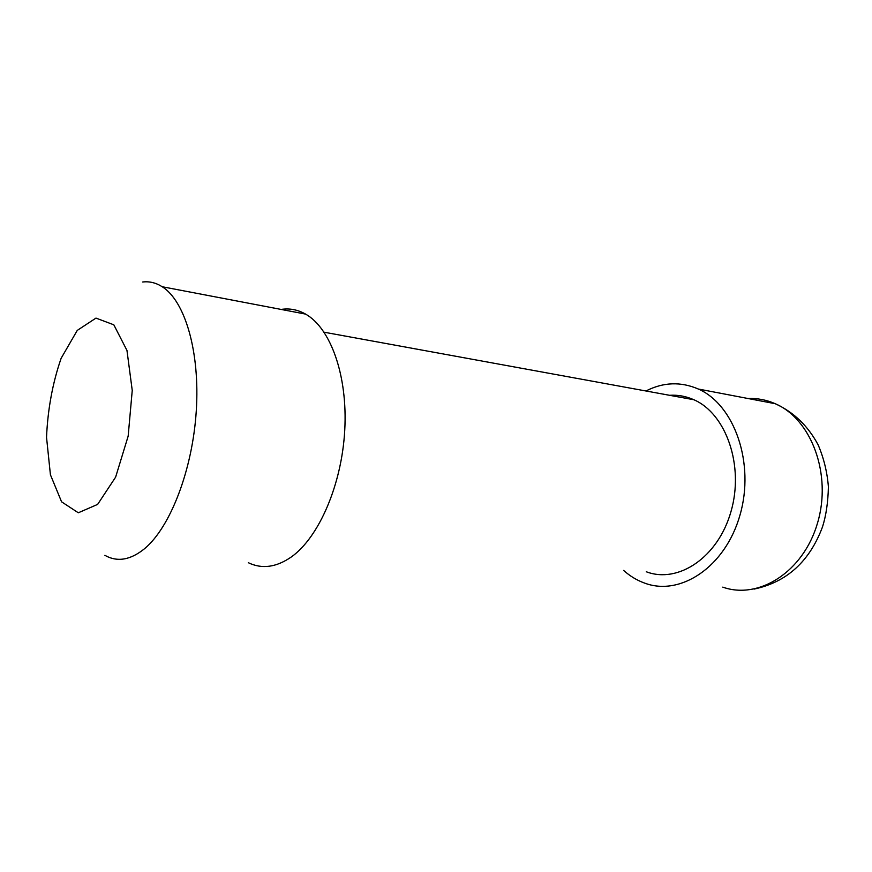 <?xml version="1.0" encoding="UTF-8"?>
<svg xmlns="http://www.w3.org/2000/svg" width="872" height="872" viewBox="0 0 872 872"><rect width="100%" height="100%" fill="white"/><g stroke="black" fill="none" stroke-linecap="round" stroke-linejoin="round"><path stroke-width="1.31" d="M646.283 571.76C678.133 583.946 718.081 557.513 731.019 511.461C744.361 465.561 726.071 413.622 693.861 399.736C685.992 396.226 677.893 394.743 669.554 395.299M281.122 309.429C289.569 308.11 297.723 309.669 305.571 314.094C330.652 328.145 347.765 375.603 344.756 430.07C341.835 484.516 319.021 537.152 291.553 556.805C276.413 567.367 262.003 569.329 248.313 562.702M623.611 570.419C629.987 576.12 636.996 580.349 644.637 583.106C680.334 596.59 725.308 567.029 739.979 515.101C755.076 463.326 734.464 404.782 698.341 389.032C680.803 381.478 663.33 382.121 645.945 390.983M142.692 282.005C149.472 281.198 155.99 282.779 162.236 286.746C185.082 301.08 200.091 351.852 196.276 410.865C192.549 469.845 170.367 527.146 144.687 548.586C130.538 560.107 117.273 562.353 104.88 555.322M97.631 504.398L115.616 477.148L128.162 436.142L132.239 390.427L126.963 350.435L113.818 324.809L95.975 318.095L77.259 330.401L61.138 358.283C52.625 382.906 47.753 409.251 46.532 437.308L50.423 474.771L61.574 501.814L78.306 512.78L97.631 504.398M722.779 587.129C758.629 599.98 803.221 572.141 817.478 523.211C832.171 474.444 811.374 418.996 775.219 403.703C766.433 399.856 757.387 398.123 748.078 398.526M324.112 332.21L693.861 399.736M162.236 286.746L305.571 314.094M754.04 589.101C786.773 582.18 809.598 561.448 822.503 526.906C826.089 515.603 828.051 502.25 828.4 486.827C827.212 472.079 823.8 458.105 818.165 444.916C807.941 425.819 793.629 412.085 775.219 403.703L698.341 389.032"/></g></svg>
